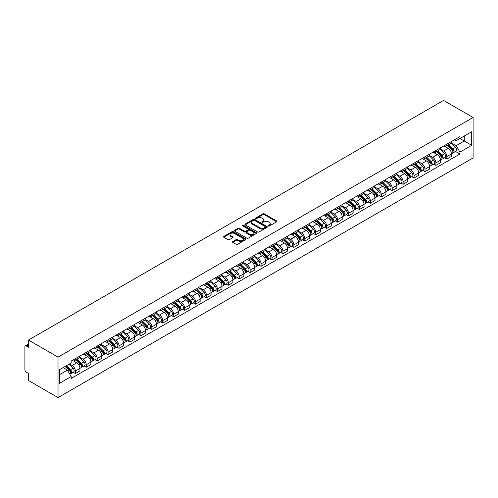 <?xml version="1.0" encoding="UTF-8"?>
<svg xmlns="http://www.w3.org/2000/svg" width="498" height="498" viewBox="0 0 498 498"><rect width="100%" height="100%" fill="white"/><g stroke="black" fill="none" stroke-linecap="round" stroke-linejoin="round"><path stroke-width="0.75" d="M268.385 226.005A0.679 0.392 0 0 0 269.35 226.005L276.651 221.784A0.971 0.56 0 0 0 276.938 221.386A0.971 0.56 0 0 0 276.651 220.994L264.276 213.847A0.971 0.56 0 0 0 262.9 213.847L255.599 218.062A0.679 0.392 0 0 0 256.563 218.622L257.51 218.074A3.113 1.799 0 0 1 261.904 218.074L262.938 218.666A3.113 1.799 0 0 1 263.847 219.942A3.113 1.799 0 0 1 262.938 221.212L261.992 221.753A0.679 0.392 0 0 0 262.956 222.313L263.903 221.766A3.113 1.799 0 0 1 268.298 221.766L269.331 222.357A3.113 1.799 0 0 1 270.246 223.633A3.113 1.799 0 0 1 269.331 224.903L268.385 225.445A0.679 0.392 0 0 0 268.385 226.005L268.385 225.445M232.722 241.549A0.971 0.56 0 0 0 232.435 241.947A0.971 0.56 0 0 0 232.722 242.345L236.195 244.35A0.971 0.56 0 0 0 237.571 244.35L245.682 239.669A0.971 0.56 0 0 0 245.968 239.27A0.971 0.56 0 0 0 245.682 238.872L233.307 231.726A0.971 0.56 0 0 0 231.931 231.726L223.82 236.413A0.971 0.56 0 0 0 223.534 236.811A0.971 0.56 0 0 0 223.82 237.204L228.009 239.625A0.971 0.56 0 0 0 229.385 239.625L232.859 237.621A0.971 0.56 0 0 0 233.145 237.222A0.971 0.56 0 0 0 232.859 236.83L230.779 235.629A2.602 1.5 0 0 1 230.02 234.564A2.602 1.5 0 0 1 231.626 233.176A2.602 1.5 0 0 1 234.458 233.506L242.607 238.206A2.602 1.5 0 0 1 243.366 239.27A2.602 1.5 0 0 1 241.76 240.659A2.602 1.5 0 0 1 238.928 240.329L237.571 239.544A0.971 0.56 0 0 0 236.195 239.544L232.722 241.549L232.722 242.345L236.195 240.353L236.195 239.544M58.029 357.134L28.473 340.066L443.544 100.428L473.1 117.491L58.029 357.134L58.029 397.572L473.1 157.934L473.1 117.491M257.578 232.006A0.971 0.56 0 0 0 258.948 232.006L267.065 227.325A0.971 0.56 0 0 0 267.345 226.926A0.971 0.56 0 0 0 267.065 226.528L254.69 219.381A0.971 0.56 0 0 0 253.314 219.381L245.203 224.069A0.971 0.56 0 0 0 244.916 224.461A0.971 0.56 0 0 0 245.203 224.859L257.578 232.006M243.099 226.148A0.679 0.392 0 0 1 243.79 226.248L243.79 225.438L256.37 232.703A0.971 0.56 0 0 1 256.657 233.095A0.971 0.56 0 0 1 256.37 233.494L248.259 238.175A0.971 0.56 0 0 1 246.884 238.175L234.508 231.035L234.508 230.238A0.971 0.56 0 0 0 234.222 230.636A0.971 0.56 0 0 0 234.508 231.035M234.508 230.238L237.982 228.233A0.971 0.56 0 0 1 239.357 228.233L244.375 231.134A0.971 0.56 0 0 0 245.751 231.134L248.054 229.802A0.971 0.56 0 0 0 248.34 229.404A0.971 0.56 0 0 0 248.054 229.012L242.831 225.992A0.679 0.392 0 0 1 243.79 225.438M28.473 340.066L28.473 347.224L26.301 345.973A1.98 1.145 -120 0 0 25.311 345.873A1.98 1.145 -120 0 0 24.9 346.782L24.9 369.672A1.98 1.145 -120 0 0 26.301 372.093L28.473 373.351L28.473 380.509L58.029 397.572M446.837 144.183A4.557 2.633 60 0 1 445.891 146.231L450.516 143.561A4.557 2.633 -120 0 0 451.456 141.513M440.276 149.089L443.612 151.019A4.557 2.633 60 0 1 446.837 156.596L451.456 153.932A4.557 2.633 -120 0 0 448.237 148.348L444.926 146.437M451.456 153.932L451.456 156.397L446.837 159.067L444.621 157.785M445.891 146.231A4.557 2.633 60 0 1 443.65 146.026M446.837 156.596L446.837 159.067M435.906 150.489A4.557 2.633 60 0 1 434.966 152.537L439.585 149.867A4.557 2.633 -120 0 0 440.531 147.825M433.69 164.091L435.906 165.373L440.531 162.703L440.531 160.238A4.557 2.633 -120 0 0 437.306 154.66L434.001 152.749M434.966 152.537A4.557 2.633 60 0 1 432.718 152.332M429.344 155.401L432.687 157.324A4.557 2.633 60 0 1 435.906 162.908L435.906 165.373M424.981 156.802A4.557 2.633 60 0 1 424.035 158.843L428.66 156.179A4.557 2.633 -120 0 0 429.606 154.131M422.765 170.403L424.981 171.679L429.606 169.015L429.606 166.544A4.557 2.633 -120 0 0 426.381 160.966L423.076 159.055M424.035 158.843A4.557 2.633 60 0 1 421.794 158.638M418.42 161.707L421.756 163.637A4.557 2.633 60 0 1 424.981 169.214L424.981 171.679M414.056 163.107A4.557 2.633 60 0 1 413.11 165.155L417.735 162.485A4.557 2.633 -120 0 0 418.675 160.437M411.84 176.709L414.056 177.991L418.675 175.321L418.675 172.856A4.557 2.633 -120 0 0 415.457 167.272L412.145 165.361M413.11 165.155A4.557 2.633 60 0 1 410.869 164.95M407.495 168.013L410.831 169.943A4.557 2.633 60 0 1 414.056 175.526L414.056 177.991M403.125 169.42A4.557 2.633 60 0 1 402.185 171.461L406.81 168.791A4.557 2.633 -120 0 0 407.75 166.749M400.909 183.021L403.125 184.297L407.75 181.627L407.75 179.162A4.557 2.633 -120 0 0 404.532 173.584L401.22 171.673M402.185 171.461A4.557 2.633 60 0 1 399.944 171.256M396.57 174.325L399.906 176.248A4.557 2.633 60 0 1 403.125 181.832L403.125 184.297M392.2 175.726A4.557 2.633 60 0 1 391.26 177.774L395.879 175.103A4.557 2.633 -120 0 0 396.825 173.055M389.984 189.327L392.2 190.609L396.825 187.939L396.825 185.474A4.557 2.633 -120 0 0 393.601 179.89L390.295 177.979M391.26 177.774A4.557 2.633 60 0 1 389.013 177.568M385.639 180.631L388.982 182.561A4.557 2.633 60 0 1 392.2 188.138L392.2 190.609M381.275 182.031A4.557 2.633 60 0 1 380.329 184.079L384.954 181.409A4.557 2.633 -120 0 0 385.9 179.367M379.059 195.633L381.275 196.915L385.9 194.245L385.9 191.78A4.557 2.633 -120 0 0 382.676 186.196L379.364 184.291M380.329 184.079A4.557 2.633 60 0 1 378.088 183.874M374.714 186.943L378.05 188.867A4.557 2.633 60 0 1 381.275 194.45L381.275 196.915M370.35 188.344A4.557 2.633 60 0 1 369.404 190.385L374.029 187.721A4.557 2.633 -120 0 0 374.969 185.673M368.134 201.945L370.35 203.221L374.969 200.557L374.969 198.086A4.557 2.633 -120 0 0 371.751 192.508L368.439 190.597M369.404 190.385A4.557 2.633 60 0 1 367.163 190.18M363.789 193.249L367.126 195.179A4.557 2.633 60 0 1 370.35 200.756L370.35 203.221M359.419 194.65A4.557 2.633 60 0 1 358.479 196.698L363.098 194.027A4.557 2.633 -120 0 0 364.044 191.979M357.203 208.251L359.419 209.534L364.044 206.863L364.044 204.398A4.557 2.633 -120 0 0 360.82 198.814L357.514 196.903M358.479 196.698A4.557 2.633 60 0 1 356.232 196.492M352.858 199.555L356.201 201.485A4.557 2.633 60 0 1 359.419 207.068L359.419 209.534M348.494 200.962A4.557 2.633 60 0 1 347.554 203.003L352.173 200.333A4.557 2.633 -120 0 0 353.119 198.291M346.278 214.563L348.494 215.839L353.119 213.169L353.119 210.704A4.557 2.633 -120 0 0 349.895 205.126L346.589 203.215M347.554 203.003A4.557 2.633 60 0 1 345.307 202.798M341.933 205.867L345.276 207.791A4.557 2.633 60 0 1 348.494 213.374L348.494 215.839M337.569 207.268A4.557 2.633 60 0 1 336.623 209.316L341.248 206.645A4.557 2.633 -120 0 0 342.188 204.597M335.353 220.869L337.569 222.152L342.188 219.481L342.188 217.016A4.557 2.633 -120 0 0 338.97 211.432L335.658 209.521M336.623 209.316A4.557 2.633 60 0 1 334.382 209.11M331.008 212.173L334.345 214.103A4.557 2.633 60 0 1 337.569 219.68L337.569 222.152M326.644 213.574A4.557 2.633 60 0 1 325.698 215.622L330.323 212.951A4.557 2.633 -120 0 0 331.263 210.909M324.428 227.175L326.644 228.458L331.263 225.787L331.263 223.322A4.557 2.633 -120 0 0 328.045 217.738L324.733 215.833M325.698 215.622A4.557 2.633 60 0 1 323.457 215.416M320.083 218.485L323.42 220.409A4.557 2.633 60 0 1 326.644 225.992L326.644 228.458M315.713 219.886A4.557 2.633 60 0 1 314.773 221.927L319.392 219.263A4.557 2.633 -120 0 0 320.339 217.215M313.497 233.487L315.713 234.763L320.339 232.099L320.339 229.628A4.557 2.633 -120 0 0 317.114 224.05L313.808 222.139M314.773 221.927A4.557 2.633 60 0 1 312.526 221.722M309.152 224.791L312.495 226.721A4.557 2.633 60 0 1 315.713 232.298L315.713 234.763M304.788 226.192A4.557 2.633 60 0 1 303.842 228.24L308.467 225.569A4.557 2.633 -120 0 0 309.414 223.521M302.572 239.793L304.788 241.076L309.414 238.405L309.414 235.94A4.557 2.633 -120 0 0 306.189 230.356L302.884 228.445M303.842 228.24A4.557 2.633 60 0 1 301.601 228.034M298.227 231.097L301.564 233.027A4.557 2.633 60 0 1 304.788 238.61L304.788 241.076M293.864 232.504A4.557 2.633 60 0 1 292.917 234.546L297.543 231.875A4.557 2.633 -120 0 0 298.483 229.833M291.647 246.105L293.864 247.382L298.483 244.711L298.483 242.246A4.557 2.633 -120 0 0 295.264 236.668L291.953 234.757M292.917 234.546A4.557 2.633 60 0 1 290.676 234.34M287.302 237.409L290.639 239.333A4.557 2.633 60 0 1 293.864 244.916L293.864 247.382M282.932 238.81A4.557 2.633 60 0 1 281.993 240.858L286.611 238.187A4.557 2.633 -120 0 0 287.558 236.139M280.716 252.411L282.932 253.694L287.558 251.023L287.558 248.558A4.557 2.633 -120 0 0 284.339 242.974L281.028 241.063M281.993 240.858A4.557 2.633 60 0 1 279.752 240.652M276.378 243.715L279.714 245.645A4.557 2.633 60 0 1 282.932 251.222L282.932 253.694M272.008 245.116A4.557 2.633 60 0 1 271.068 247.164L275.687 244.493A4.557 2.633 -120 0 0 276.633 242.451M269.791 258.717L272.008 260L276.633 257.329L276.633 254.864A4.557 2.633 -120 0 0 273.408 249.28L270.103 247.375M271.068 247.164A4.557 2.633 60 0 1 268.82 246.958M265.446 250.027L268.789 251.951A4.557 2.633 60 0 1 272.008 257.534L272.008 260M261.083 251.428A4.557 2.633 60 0 1 260.137 253.47L264.762 250.805A4.557 2.633 -120 0 0 265.708 248.757M258.867 265.029L261.083 266.306L265.708 263.641L265.708 261.17A4.557 2.633 -120 0 0 262.483 255.592L259.172 253.681M260.137 253.47A4.557 2.633 60 0 1 257.896 253.264M254.522 256.333L257.858 258.263A4.557 2.633 60 0 1 261.083 263.84L261.083 266.306M250.158 257.734A4.557 2.633 60 0 1 249.212 259.782L253.837 257.111A4.557 2.633 -120 0 0 254.777 255.063M247.942 271.335L250.158 272.618L254.777 269.947L254.777 267.482A4.557 2.633 -120 0 0 251.558 261.898L248.247 259.987M249.212 259.782A4.557 2.633 60 0 1 246.971 259.576M243.597 262.639L246.933 264.569A4.557 2.633 60 0 1 250.158 270.146L250.158 272.618M239.227 264.046A4.557 2.633 60 0 1 238.287 266.088L242.906 263.417A4.557 2.633 -120 0 0 243.852 261.375M237.011 277.647L239.227 278.924L243.852 276.253L243.852 273.788A4.557 2.633 -120 0 0 240.627 268.21L237.322 266.299M238.287 266.088A4.557 2.633 60 0 1 236.04 265.882M232.666 268.951L236.008 270.875A4.557 2.633 60 0 1 239.227 276.458L239.227 278.924M228.302 270.352A4.557 2.633 60 0 1 227.362 272.4L231.981 269.729A4.557 2.633 -120 0 0 232.927 267.681M226.086 283.953L228.302 285.236L232.927 282.565L232.927 280.1A4.557 2.633 -120 0 0 229.703 274.516L226.397 272.605M227.362 272.4A4.557 2.633 60 0 1 225.115 272.194M221.741 275.257L225.084 277.187A4.557 2.633 60 0 1 228.302 282.764L228.302 285.236M217.377 276.658A4.557 2.633 60 0 1 216.431 278.706L221.056 276.035A4.557 2.633 -120 0 0 221.996 273.993M215.161 290.259L217.377 291.542L221.996 288.871L221.996 286.406A4.557 2.633 -120 0 0 218.778 280.822L215.466 278.917M216.431 278.706A4.557 2.633 60 0 1 214.19 278.5M210.816 281.569L214.152 283.493A4.557 2.633 60 0 1 217.377 289.077L217.377 291.542M206.452 282.97A4.557 2.633 60 0 1 205.506 285.012L210.131 282.347A4.557 2.633 -120 0 0 211.071 280.299M204.23 296.571L206.452 297.848L211.071 295.183L211.071 292.712A4.557 2.633 -120 0 0 207.853 287.134L204.541 285.223M205.506 285.012A4.557 2.633 60 0 1 203.265 284.806M199.891 287.875L203.228 289.805A4.557 2.633 60 0 1 206.452 295.382L206.452 297.848M195.521 289.276A4.557 2.633 60 0 1 194.581 291.324L199.2 288.653A4.557 2.633 -120 0 0 200.146 286.605M193.305 302.877L195.521 304.16L200.146 301.489L200.146 299.024A4.557 2.633 -120 0 0 196.922 293.44L193.616 291.529M194.581 291.324A4.557 2.633 60 0 1 192.334 291.118M188.96 294.181L192.303 296.111A4.557 2.633 60 0 1 195.521 301.688L195.521 304.16M184.596 295.588A4.557 2.633 60 0 1 183.65 297.63L188.275 294.959A4.557 2.633 -120 0 0 189.221 292.917M182.38 309.19L184.596 310.466L189.221 307.795L189.221 305.33A4.557 2.633 -120 0 0 185.997 299.752L182.691 297.841M183.65 297.63A4.557 2.633 60 0 1 181.409 297.424M178.035 300.493L181.372 302.417A4.557 2.633 60 0 1 184.596 308.001L184.596 310.466M173.671 301.894A4.557 2.633 60 0 1 172.725 303.942L177.35 301.271A4.557 2.633 -120 0 0 178.29 299.223M171.455 315.495L173.671 316.778L178.29 314.107L178.29 311.642A4.557 2.633 -120 0 0 175.072 306.058L171.76 304.147M172.725 303.942A4.557 2.633 60 0 1 170.484 303.73M167.11 306.799L170.447 308.729A4.557 2.633 60 0 1 173.671 314.306L173.671 316.778M162.74 308.2A4.557 2.633 60 0 1 161.8 310.248L166.419 307.577A4.557 2.633 -120 0 0 167.365 305.535M160.524 321.801L162.74 323.084L167.365 320.413L167.365 317.948A4.557 2.633 -120 0 0 164.141 312.364L160.835 310.459M161.8 310.248A4.557 2.633 60 0 1 159.559 310.042M156.185 313.111L159.522 315.035A4.557 2.633 60 0 1 162.74 320.619L162.74 323.084M151.815 314.512A4.557 2.633 60 0 1 150.875 316.554L155.494 313.889A4.557 2.633 -120 0 0 156.44 311.841M149.599 328.114L151.815 329.39L156.44 326.725L156.44 324.254A4.557 2.633 -120 0 0 153.216 318.676L149.91 316.765M150.875 316.554A4.557 2.633 60 0 1 148.628 316.348M145.254 319.417L148.597 321.347A4.557 2.633 60 0 1 151.815 326.925L151.815 329.39M140.89 320.818A4.557 2.633 60 0 1 139.944 322.866L144.569 320.195A4.557 2.633 -120 0 0 145.509 318.147M138.674 334.419L140.89 335.702L145.516 333.031L145.516 330.566A4.557 2.633 -120 0 0 142.291 324.982L138.979 323.071M139.944 322.866A4.557 2.633 60 0 1 137.703 322.66M134.329 325.723L137.666 327.653A4.557 2.633 60 0 1 140.89 333.23L140.89 335.702M129.966 327.13A4.557 2.633 60 0 1 129.019 329.172L133.645 326.501A4.557 2.633 -120 0 0 134.584 324.459M127.749 340.732L129.966 342.008L134.584 339.337L134.584 336.872A4.557 2.633 -120 0 0 131.366 331.295L128.054 329.383M129.019 329.172A4.557 2.633 60 0 1 126.778 328.966M123.404 332.035L126.741 333.959A4.557 2.633 60 0 1 129.966 339.543L129.966 342.008M119.034 333.436A4.557 2.633 60 0 1 118.094 335.484L122.713 332.813A4.557 2.633 -120 0 0 123.66 330.765M116.818 347.038L119.034 348.32L123.66 345.649L123.66 343.184A4.557 2.633 -120 0 0 120.435 337.6L117.13 335.689M118.094 335.484A4.557 2.633 60 0 1 115.847 335.272M112.473 338.341L115.816 340.271A4.557 2.633 60 0 1 119.034 345.849L119.034 348.32M108.11 339.742A4.557 2.633 60 0 1 107.163 341.79L111.789 339.119A4.557 2.633 -120 0 0 112.735 337.078M105.893 353.343L108.11 354.626L112.735 351.955L112.735 349.49A4.557 2.633 -120 0 0 109.51 343.906L106.205 342.002M107.163 341.79A4.557 2.633 60 0 1 104.922 341.584M101.548 344.653L104.891 346.577A4.557 2.633 60 0 1 108.11 352.161L108.11 354.626M97.185 346.054A4.557 2.633 60 0 1 96.239 348.096L100.864 345.431A4.557 2.633 -120 0 0 101.804 343.383M94.969 359.656L97.185 360.932L101.804 358.267L101.804 355.796A4.557 2.633 -120 0 0 98.585 350.219L95.274 348.307M96.239 348.096A4.557 2.633 60 0 1 93.998 347.89M90.624 350.959L93.96 352.889A4.557 2.633 60 0 1 97.185 358.467L97.185 360.932M86.26 352.36A4.557 2.633 60 0 1 85.314 354.408L89.939 351.737A4.557 2.633 -120 0 0 90.879 349.689M84.038 365.962L86.26 367.244L90.879 364.573L90.879 362.108A4.557 2.633 -120 0 0 87.66 356.524L84.349 354.613M85.314 354.408A4.557 2.633 60 0 1 83.073 354.203M79.699 357.265L83.035 359.195A4.557 2.633 60 0 1 86.26 364.773L86.26 367.244M75.329 358.672A4.557 2.633 60 0 1 74.389 360.714L79.008 358.043A4.557 2.633 -120 0 0 79.954 356.002M73.113 372.274L75.329 373.55L79.954 370.879L79.954 368.414A4.557 2.633 -120 0 0 76.729 362.837L73.424 360.925M74.389 360.714A4.557 2.633 60 0 1 72.142 360.508M69.446 363.97L72.11 365.501A4.557 2.633 60 0 1 75.329 371.085L75.329 373.55M454.574 139.714L456.218 140.666L471.699 131.727L464.273 136.016L464.273 141.027L456.218 145.677L451.2 142.783M59.43 374.764L67.485 370.114L71.195 376.544L59.43 383.336L59.43 369.746L71.195 362.955L71.195 361.056L459.934 136.62L459.934 138.525L471.699 145.316L459.934 152.108L456.218 145.677M471.699 131.727L471.699 145.316M71.195 376.544L71.195 378.443L459.934 154.013L459.934 152.108M67.485 370.114L63.14 367.605M455.546 151.479L459.934 154.013M268.659 226.098L269.331 225.712A3.113 1.799 0 0 0 270.246 224.436L270.246 223.633M263.847 219.942L263.847 220.745A3.113 1.799 0 0 1 262.938 222.021L262.265 222.407M276.651 220.994L276.651 221.784L264.276 214.657A0.971 0.56 0 0 0 262.9 214.657L255.872 218.715M267.065 226.528L267.065 227.325L254.69 220.191A0.971 0.56 0 0 0 253.314 220.191L245.215 224.866M265.347 227.2A0.679 0.392 0 0 0 265.347 226.646L254.484 220.377A0.679 0.392 0 0 0 253.519 220.377L252.523 220.95A3.113 1.799 0 0 0 251.608 222.22A3.113 1.799 0 0 0 252.523 223.49L259.95 227.779A3.113 1.799 0 0 0 264.345 227.779L265.347 227.2L265.347 228.009A0.679 0.392 0 0 0 265.546 227.735L265.546 226.926M251.608 222.22L251.608 223.029A3.113 1.799 0 0 0 252.523 224.299L252.523 223.49M265.347 228.009L264.345 228.588A3.113 1.799 0 0 1 259.95 228.588L252.523 224.299M234.521 231.041L237.982 229.043L237.982 228.233M248.34 229.404L248.34 230.213A0.971 0.56 0 0 1 248.054 230.611L245.751 231.944A0.971 0.56 0 0 1 244.375 231.944L239.357 229.043A0.971 0.56 0 0 0 237.982 229.043M243.79 226.248L256.358 233.5M249.585 234.141A2.602 1.5 0 0 0 252.418 234.465A2.602 1.5 0 0 0 254.024 233.076A2.602 1.5 0 0 0 253.264 232.018L250.388 230.356A0.971 0.56 0 0 0 249.019 230.356L246.715 231.688A0.971 0.56 0 0 0 246.429 232.087A0.971 0.56 0 0 0 246.715 232.479L249.585 234.141L249.585 234.95A2.602 1.5 0 0 0 252.418 235.274A2.602 1.5 0 0 0 254.024 233.886L254.024 233.076M246.429 232.087L246.429 232.896A0.971 0.56 0 0 0 246.715 233.288L246.715 232.479M249.585 234.95L246.715 233.288M243.366 239.27L243.366 240.08A2.602 1.5 0 0 1 241.76 241.468A2.602 1.5 0 0 1 238.928 241.138L237.571 240.353A0.971 0.56 0 0 0 236.195 240.353M230.02 234.564L230.02 235.373A2.602 1.5 0 0 0 230.779 236.438L230.779 235.629M232.846 237.627L230.779 236.438M245.682 238.872L245.682 239.669L233.307 232.535A0.971 0.56 0 0 0 231.931 232.535L223.832 237.21L223.82 236.413M447.422 145.348L451.73 149.593A2.478 1.432 60 0 1 452.377 153.303L451.456 153.838M448.281 146.194L450.105 147.246M447.901 145.067L452.614 149.717A1.189 0.685 60 0 1 452.925 151.504A1.189 0.685 60 0 1 452.819 151.541M448.611 144.657L452.919 148.902A2.478 1.432 60 0 1 453.572 152.618A2.478 1.432 60 0 1 452.825 152.693M451.02 143.088L455.44 147.445A2.478 1.432 60 0 1 456.093 151.162L453.572 152.618M436.497 151.653L440.798 155.899A2.478 1.432 60 0 1 441.452 159.615L440.531 160.144M437.356 152.5L439.18 153.552M436.97 151.38L441.689 156.03A1.189 0.685 60 0 1 442 157.81A1.189 0.685 60 0 1 441.894 157.854M437.686 150.962L441.994 155.214A2.478 1.432 60 0 1 442.641 158.924A2.478 1.432 60 0 1 441.894 159.005M440.095 149.4L444.515 153.758A2.478 1.432 60 0 1 445.168 157.468L442.641 158.924M425.572 157.959L429.874 162.205A2.478 1.432 60 0 1 430.527 165.921L429.606 166.457M426.425 158.806L428.255 159.864M426.045 157.685L430.758 162.336A1.189 0.685 60 0 1 431.075 164.116A1.189 0.685 60 0 1 430.963 164.159M426.761 157.275L431.063 161.52A2.478 1.432 60 0 1 431.716 165.23A2.478 1.432 60 0 1 430.969 165.311M429.17 155.706L433.584 160.063A2.478 1.432 60 0 1 434.237 163.78L431.716 165.23M414.641 164.272L418.949 168.517A2.478 1.432 60 0 1 419.602 172.227L418.675 172.762M415.5 165.118L417.324 166.17M415.12 163.991L419.833 168.641A1.189 0.685 60 0 1 420.15 170.428A1.189 0.685 60 0 1 420.038 170.472M415.836 163.581L420.138 167.826A2.478 1.432 60 0 1 420.791 171.542A2.478 1.432 60 0 1 420.044 171.623M418.239 162.018L422.659 166.376A2.478 1.432 60 0 1 423.312 170.086L420.791 171.542M403.716 170.577L408.018 174.823A2.478 1.432 60 0 1 408.671 178.539L407.75 179.068M404.575 171.424L406.399 172.476M404.195 170.304L408.908 174.954A1.189 0.685 60 0 1 409.219 176.734A1.189 0.685 60 0 1 409.113 176.778M404.905 169.893L409.213 174.138A2.478 1.432 60 0 1 409.866 177.848A2.478 1.432 60 0 1 409.119 177.929M407.314 168.324L411.734 172.681A2.478 1.432 60 0 1 412.388 176.392L409.866 177.848M392.791 176.883L397.093 181.135A2.478 1.432 60 0 1 397.746 184.845L396.825 185.381M393.65 177.736L395.474 178.788M393.264 176.609L397.983 181.26A1.189 0.685 60 0 1 398.294 183.046A1.189 0.685 60 0 1 398.188 183.083M393.98 176.199L398.282 180.444A2.478 1.432 60 0 1 398.935 184.16A2.478 1.432 60 0 1 398.188 184.235M396.389 174.63L400.809 178.987A2.478 1.432 60 0 1 401.456 182.704L398.935 184.16M381.86 183.196L386.168 187.441A2.478 1.432 60 0 1 386.822 191.157L385.894 191.686M382.719 184.042L384.543 185.094M382.34 182.922L387.052 187.572A1.189 0.685 60 0 1 387.369 189.352A1.189 0.685 60 0 1 387.257 189.396M383.055 182.505L387.357 186.756A2.478 1.432 60 0 1 388.01 190.466A2.478 1.432 60 0 1 387.263 190.547M385.464 180.942L389.878 185.3A2.478 1.432 60 0 1 390.532 189.01L388.01 190.466M370.935 189.501L375.243 193.747A2.478 1.432 60 0 1 375.897 197.463L374.969 197.999M371.794 190.348L373.618 191.406M371.415 189.228L376.127 193.878A1.189 0.685 60 0 1 376.438 195.658A1.189 0.685 60 0 1 376.332 195.702M372.124 188.817L376.432 193.062A2.478 1.432 60 0 1 377.086 196.772A2.478 1.432 60 0 1 376.339 196.853M374.533 187.248L378.953 191.606A2.478 1.432 60 0 1 379.607 195.322L377.086 196.772M360.01 195.814L364.312 200.059A2.478 1.432 60 0 1 364.966 203.769L364.044 204.305M360.869 196.66L362.693 197.712M360.49 195.533L365.202 200.184A1.189 0.685 60 0 1 365.513 201.97A1.189 0.685 60 0 1 365.408 202.014M361.199 195.123L365.507 199.368A2.478 1.432 60 0 1 366.161 203.084A2.478 1.432 60 0 1 365.408 203.165M363.608 193.56L368.028 197.918A2.478 1.432 60 0 1 368.682 201.628L366.161 203.084M349.086 202.12L353.387 206.365A2.478 1.432 60 0 1 354.041 210.081L353.119 210.61M349.938 202.966L351.769 204.018M349.559 201.846L354.271 206.496A1.189 0.685 60 0 1 354.588 208.276A1.189 0.685 60 0 1 354.476 208.32M350.275 201.435L354.576 205.68A2.478 1.432 60 0 1 355.23 209.39A2.478 1.432 60 0 1 354.483 209.471M352.684 199.866L357.097 204.224A2.478 1.432 60 0 1 357.751 207.934L355.23 209.39M338.154 208.425L342.462 212.677A2.478 1.432 60 0 1 343.116 216.387L342.188 216.923M339.014 209.278L340.837 210.33M338.634 208.152L343.346 212.802A1.189 0.685 60 0 1 343.664 214.588A1.189 0.685 60 0 1 343.552 214.626M339.35 207.741L343.651 211.986A2.478 1.432 60 0 1 344.305 215.702A2.478 1.432 60 0 1 343.558 215.777M341.759 206.172L346.172 210.53A2.478 1.432 60 0 1 346.826 214.246L344.305 215.702M327.23 214.738L331.537 218.983A2.478 1.432 60 0 1 332.185 222.693L331.263 223.229M328.089 215.584L329.913 216.636M327.709 214.464L332.421 219.114A1.189 0.685 60 0 1 332.732 220.894A1.189 0.685 60 0 1 332.627 220.938M328.419 214.047L332.726 218.298A2.478 1.432 60 0 1 333.38 222.008A2.478 1.432 60 0 1 332.633 222.089M330.828 212.484L335.247 216.842A2.478 1.432 60 0 1 335.901 220.552L333.38 222.008M316.305 221.044L320.606 225.289A2.478 1.432 60 0 1 321.26 229.005L320.339 229.541M317.164 221.89L318.988 222.948M316.778 220.77L321.496 225.42A1.189 0.685 60 0 1 321.808 227.2A1.189 0.685 60 0 1 321.702 227.244M317.494 220.359L321.801 224.604A2.478 1.432 60 0 1 322.449 228.314A2.478 1.432 60 0 1 321.702 228.395M319.903 218.79L324.323 223.148A2.478 1.432 60 0 1 324.976 226.864L322.449 228.314M305.374 227.356L309.681 231.601A2.478 1.432 60 0 1 310.335 235.311L309.407 235.847M306.233 228.202L308.063 229.254M305.853 227.076L310.565 231.726A1.189 0.685 60 0 1 310.883 233.512A1.189 0.685 60 0 1 310.771 233.556M306.569 226.665L310.87 230.91A2.478 1.432 60 0 1 311.524 234.626A2.478 1.432 60 0 1 310.777 234.707M308.978 225.102L313.391 229.46A2.478 1.432 60 0 1 314.045 233.17L311.524 234.626M294.449 233.662L298.756 237.907A2.478 1.432 60 0 1 299.41 241.623L298.483 242.153M295.308 234.508L297.132 235.56M294.928 233.388L299.64 238.038A1.189 0.685 60 0 1 299.952 239.818A1.189 0.685 60 0 1 299.846 239.862M295.638 232.977L299.945 237.222A2.478 1.432 60 0 1 300.599 240.932A2.478 1.432 60 0 1 299.852 241.013M298.047 231.408L302.467 235.766A2.478 1.432 60 0 1 303.12 239.476L300.599 240.932M283.524 239.968L287.825 244.219A2.478 1.432 60 0 1 288.479 247.929L287.558 248.465M284.383 240.82L286.207 241.872M284.003 239.694L288.716 244.344A1.189 0.685 60 0 1 289.027 246.13A1.189 0.685 60 0 1 288.921 246.168M284.713 239.283L289.021 243.528A2.478 1.432 60 0 1 289.674 247.245A2.478 1.432 60 0 1 288.927 247.319M287.122 237.714L291.542 242.072A2.478 1.432 60 0 1 292.195 245.788L289.674 247.245M272.599 246.28L276.9 250.525A2.478 1.432 60 0 1 277.554 254.235L276.633 254.771M273.458 247.126L275.282 248.178M273.072 246.006L277.791 250.656A1.189 0.685 60 0 1 278.102 252.436A1.189 0.685 60 0 1 277.996 252.48M273.788 245.589L278.089 249.84A2.478 1.432 60 0 1 278.743 253.55A2.478 1.432 60 0 1 277.996 253.631M276.197 244.026L280.611 248.384A2.478 1.432 60 0 1 281.264 252.094L278.743 253.55M261.668 252.586L265.976 256.831A2.478 1.432 60 0 1 266.629 260.547L265.702 261.083M262.527 253.432L264.351 254.49M262.147 252.312L266.86 256.962A1.189 0.685 60 0 1 267.177 258.742A1.189 0.685 60 0 1 267.065 258.786M262.863 251.901L267.165 256.146A2.478 1.432 60 0 1 267.818 259.856A2.478 1.432 60 0 1 267.071 259.937M265.272 250.332L269.686 254.69A2.478 1.432 60 0 1 270.339 258.406L267.818 259.856M250.743 258.898L255.051 263.143A2.478 1.432 60 0 1 255.704 266.853L254.777 267.389M251.602 259.744L253.426 260.796M251.222 258.618L255.935 263.268A1.189 0.685 60 0 1 256.246 265.054A1.189 0.685 60 0 1 256.14 265.098M251.932 258.207L256.24 262.452A2.478 1.432 60 0 1 256.893 266.169A2.478 1.432 60 0 1 256.146 266.249M254.341 256.644L258.761 261.002A2.478 1.432 60 0 1 259.414 264.712L256.893 266.169M239.818 265.204L244.12 269.449A2.478 1.432 60 0 1 244.773 273.165L243.852 273.695M240.677 266.05L242.501 267.102M240.297 264.93L245.01 269.58A1.189 0.685 60 0 1 245.321 271.36A1.189 0.685 60 0 1 245.215 271.404M241.007 264.519L245.315 268.764A2.478 1.432 60 0 1 245.968 272.474A2.478 1.432 60 0 1 245.215 272.555M243.416 262.95L247.836 267.308A2.478 1.432 60 0 1 248.49 271.018L245.968 272.474M228.893 271.51L233.195 275.761A2.478 1.432 60 0 1 233.848 279.471L232.927 280.007M229.746 272.362L231.576 273.414M229.366 271.236L234.079 275.886A1.189 0.685 60 0 1 234.396 277.666A1.189 0.685 60 0 1 234.284 277.71M230.082 270.825L234.384 275.07A2.478 1.432 60 0 1 235.037 278.787A2.478 1.432 60 0 1 234.29 278.861M232.491 269.256L236.905 273.614A2.478 1.432 60 0 1 237.558 277.33L235.037 278.787M217.962 277.822L222.27 282.067A2.478 1.432 60 0 1 222.923 285.777L221.996 286.313M218.821 278.668L220.645 279.72M218.441 277.548L223.154 282.198A1.189 0.685 60 0 1 223.471 283.978A1.189 0.685 60 0 1 223.359 284.022M219.157 277.131L223.459 281.382A2.478 1.432 60 0 1 224.112 285.093A2.478 1.432 60 0 1 223.365 285.173M221.566 275.568L225.98 279.926A2.478 1.432 60 0 1 226.634 283.636L224.112 285.093M207.037 284.128L211.339 288.373A2.478 1.432 60 0 1 211.992 292.089L211.071 292.625M207.896 284.974L209.72 286.033M207.517 283.854L212.229 288.504A1.189 0.685 60 0 1 212.54 290.284A1.189 0.685 60 0 1 212.434 290.328M208.226 283.443L212.534 287.688A2.478 1.432 60 0 1 213.188 291.398A2.478 1.432 60 0 1 212.441 291.479M210.635 281.874L215.055 286.232A2.478 1.432 60 0 1 215.709 289.948L213.188 291.398M196.112 290.44L200.414 294.685A2.478 1.432 60 0 1 201.068 298.395L200.146 298.931M196.971 291.286L198.795 292.338M196.586 290.16L201.304 294.81A1.189 0.685 60 0 1 201.615 296.596A1.189 0.685 60 0 1 201.509 296.64M197.301 289.749L201.609 293.994A2.478 1.432 60 0 1 202.256 297.711A2.478 1.432 60 0 1 201.509 297.792M199.71 288.186L204.13 292.544A2.478 1.432 60 0 1 204.784 296.254L202.256 297.711M185.181 296.746L189.489 300.991A2.478 1.432 60 0 1 190.143 304.708L189.215 305.237M186.04 297.592L187.871 298.644M185.661 296.472L190.373 301.122A1.189 0.685 60 0 1 190.69 302.902A1.189 0.685 60 0 1 190.578 302.946M186.376 296.061L190.678 300.306A2.478 1.432 60 0 1 191.332 304.017A2.478 1.432 60 0 1 190.585 304.097M188.786 294.492L193.199 298.85A2.478 1.432 60 0 1 193.853 302.56L191.332 304.017M174.256 303.052L178.564 307.303A2.478 1.432 60 0 1 179.218 311.013L178.29 311.549M175.115 303.905L176.939 304.957M174.736 302.778L179.448 307.428A1.189 0.685 60 0 1 179.759 309.208A1.189 0.685 60 0 1 179.654 309.252M175.445 302.367L179.753 306.612A2.478 1.432 60 0 1 180.407 310.329A2.478 1.432 60 0 1 179.66 310.403M177.854 300.798L182.274 305.156A2.478 1.432 60 0 1 182.928 308.872L180.407 310.329M163.332 309.364L167.633 313.609A2.478 1.432 60 0 1 168.287 317.319L167.365 317.855M164.191 310.21L166.015 311.262M163.811 309.09L168.523 313.74A1.189 0.685 60 0 1 168.834 315.52A1.189 0.685 60 0 1 168.729 315.564M164.521 308.673L168.828 312.925A2.478 1.432 60 0 1 169.482 316.635A2.478 1.432 60 0 1 168.729 316.716M166.93 307.11L171.349 311.468A2.478 1.432 60 0 1 172.003 315.178L169.482 316.635M152.407 315.67L156.708 319.915A2.478 1.432 60 0 1 157.362 323.632L156.44 324.167M153.266 316.516L155.09 317.575M152.88 315.396L157.598 320.046A1.189 0.685 60 0 1 157.91 321.826A1.189 0.685 60 0 1 157.804 321.87M153.596 314.985L157.897 319.23A2.478 1.432 60 0 1 158.551 322.941A2.478 1.432 60 0 1 157.804 323.021M156.005 313.416L160.418 317.774A2.478 1.432 60 0 1 161.072 321.49L158.551 322.941M141.476 321.982L145.783 326.227A2.478 1.432 60 0 1 146.437 329.937L145.509 330.473M142.335 322.829L144.159 323.881M141.955 321.702L146.667 326.352A1.189 0.685 60 0 1 146.985 328.138A1.189 0.685 60 0 1 146.873 328.182M142.671 321.291L146.972 325.536A2.478 1.432 60 0 1 147.626 329.253A2.478 1.432 60 0 1 146.879 329.334M145.08 319.728L149.493 324.086A2.478 1.432 60 0 1 150.147 327.796L147.626 329.253M130.551 328.288L134.858 332.533A2.478 1.432 60 0 1 135.512 336.25L134.584 336.779M131.41 329.134L133.234 330.186M131.03 328.014L135.742 332.664A1.189 0.685 60 0 1 136.054 334.444A1.189 0.685 60 0 1 135.948 334.488M131.74 327.603L136.047 331.849A2.478 1.432 60 0 1 136.701 335.559A2.478 1.432 60 0 1 135.954 335.64M134.149 326.034L138.569 330.392A2.478 1.432 60 0 1 139.222 334.102L136.701 335.559M119.626 334.594L123.927 338.845A2.478 1.432 60 0 1 124.581 342.556L123.66 343.091M120.485 335.447L122.309 336.499M120.105 334.32L124.817 338.97A1.189 0.685 60 0 1 125.129 340.75A1.189 0.685 60 0 1 125.023 340.794M120.815 333.909L125.123 338.154A2.478 1.432 60 0 1 125.776 341.871A2.478 1.432 60 0 1 125.023 341.945M123.224 332.34L127.644 336.698A2.478 1.432 60 0 1 128.297 340.414L125.776 341.871M108.701 340.906L113.002 345.151A2.478 1.432 60 0 1 113.656 348.861L112.735 349.397M109.554 341.753L111.384 342.805M109.174 340.632L113.886 345.282A1.189 0.685 60 0 1 114.204 347.062A1.189 0.685 60 0 1 114.092 347.106M109.89 340.215L114.191 344.467A2.478 1.432 60 0 1 114.845 348.177A2.478 1.432 60 0 1 114.098 348.258M112.299 338.652L116.713 343.01A2.478 1.432 60 0 1 117.366 346.72L114.845 348.177M97.77 347.212L102.078 351.457A2.478 1.432 60 0 1 102.731 355.174L101.804 355.709M98.629 348.058L100.453 349.117M98.249 346.938L102.962 351.588A1.189 0.685 60 0 1 103.279 353.368A1.189 0.685 60 0 1 103.167 353.412M98.965 346.527L103.267 350.773A2.478 1.432 60 0 1 103.92 354.483A2.478 1.432 60 0 1 103.173 354.564M101.374 344.958L105.788 349.316A2.478 1.432 60 0 1 106.441 353.032L103.92 354.483M86.845 353.524L91.146 357.769A2.478 1.432 60 0 1 91.8 361.48L90.879 362.015M87.704 354.371L89.528 355.423M87.324 353.244L92.037 357.894A1.189 0.685 60 0 1 92.348 359.68A1.189 0.685 60 0 1 92.242 359.724M88.034 352.833L92.342 357.078A2.478 1.432 60 0 1 92.995 360.795A2.478 1.432 60 0 1 92.248 360.876M90.443 351.264L94.863 355.628A2.478 1.432 60 0 1 95.516 359.338L92.995 360.795M75.92 359.83L80.222 364.075A2.478 1.432 60 0 1 80.875 367.792L79.954 368.321M76.779 360.677L78.603 361.729M76.393 359.556L81.112 364.206A1.189 0.685 60 0 1 81.423 365.986A1.189 0.685 60 0 1 81.317 366.03M77.109 359.145L81.411 363.391A2.478 1.432 60 0 1 82.064 367.101A2.478 1.432 60 0 1 81.317 367.182M79.518 357.576L83.938 361.934A2.478 1.432 60 0 1 84.585 365.644L82.064 367.101M65.25 366.391L69.297 370.388A2.478 1.432 60 0 1 69.95 374.098L69.826 374.166M65.848 366.989L67.672 368.041M65.724 366.117L70.181 370.512A1.189 0.685 60 0 1 70.498 372.292A1.189 0.685 60 0 1 70.386 372.336M66.439 365.706L70.486 369.697A2.478 1.432 60 0 1 71.139 373.413A2.478 1.432 60 0 1 70.392 373.488M68.961 364.25L73.007 368.24A2.478 1.432 60 0 1 73.66 371.956L71.139 373.413M86.26 364.773L90.879 362.108M97.185 358.467L101.804 355.796M108.11 352.161L112.735 349.49M119.034 345.849L123.66 343.184M129.966 339.543L134.584 336.872M140.89 333.23L145.516 330.566M151.815 326.925L156.44 324.254M162.74 320.619L167.365 317.948M173.671 314.306L178.29 311.642M184.596 308.001L189.221 305.33M195.521 301.688L200.146 299.024M206.452 295.382L211.071 292.712M217.377 289.077L221.996 286.406M228.302 282.764L232.927 280.1M239.227 276.458L243.852 273.788M250.158 270.146L254.777 267.482M261.083 263.84L265.708 261.17M272.008 257.534L276.633 254.864M282.932 251.222L287.558 248.558M293.864 244.916L298.483 242.246M304.788 238.61L309.414 235.94M315.713 232.298L320.339 229.628M326.644 225.992L331.263 223.322M337.569 219.68L342.188 217.016M348.494 213.374L353.119 210.704M359.419 207.068L364.044 204.398M370.35 200.756L374.969 198.086M381.275 194.45L385.9 191.78M392.2 188.138L396.825 185.474M403.125 181.832L407.75 179.162M414.056 175.526L418.675 172.856M424.981 169.214L429.606 166.544M435.906 162.908L440.531 160.238M75.329 371.085L79.954 368.414M72.11 365.501L76.729 362.837M83.035 359.195L87.66 356.524M93.96 352.889L98.585 350.219M104.891 346.577L109.51 343.906M115.816 340.271L120.435 337.6M126.741 333.959L131.366 331.295M137.666 327.653L142.291 324.982M148.597 321.347L153.216 318.676M159.522 315.035L164.141 312.364M170.447 308.729L175.072 306.058M181.372 302.417L185.997 299.752M192.303 296.111L196.922 293.44M203.228 289.805L207.853 287.134M214.152 283.493L218.778 280.822M225.084 277.187L229.703 274.516M236.008 270.875L240.627 268.21M246.933 264.569L251.558 261.898M257.858 258.263L262.483 255.592M268.789 251.951L273.408 249.28M279.714 245.645L284.339 242.974M290.639 239.333L295.264 236.668M301.564 233.027L306.189 230.356M312.495 226.721L317.114 224.05M323.42 220.409L328.045 217.738M334.345 214.103L338.97 211.432M345.276 207.791L349.895 205.126M356.201 201.485L360.82 198.814M367.126 195.179L371.751 192.508M378.05 188.867L382.676 186.196M388.982 182.561L393.601 179.89M399.906 176.248L404.532 173.584M410.831 169.943L415.457 167.272M421.756 163.637L426.381 160.966M432.687 157.324L437.306 154.66M443.612 151.019L448.237 148.348M28.473 344.716L26.301 345.973M269.331 225.712L269.331 224.903M261.992 222.313L261.992 221.753M262.938 222.021L262.938 221.212M255.599 218.622L255.599 218.062M262.9 214.657L262.9 213.847M264.276 214.657L264.276 213.847M245.203 224.859L245.203 224.069M253.314 220.191L253.314 219.381M254.69 220.191L254.69 219.381M259.95 228.588L259.95 227.779M264.345 228.588L264.345 227.779M239.357 229.043L239.357 228.233M244.375 231.944L244.375 231.134M245.751 231.944L245.751 231.134M248.054 230.611L248.054 229.802M256.37 233.494L256.37 232.703M237.571 240.353L237.571 239.544M238.928 241.138L238.928 240.329M232.859 237.621L232.859 236.83M231.931 232.535L231.931 231.726M233.307 232.535L233.307 231.726M451.73 149.593L450.304 150.415M453.174 150.956L452.726 151.218M455.44 147.445L452.919 148.902M440.798 155.899L439.379 156.721M442.249 157.268L441.801 157.524M444.515 153.758L441.994 155.214M429.874 162.205L428.454 163.027M431.318 163.574L430.876 163.83M433.584 160.063L431.063 161.52M418.949 168.517L417.523 169.339M420.393 169.88L419.945 170.142M422.659 166.376L420.138 167.826M408.018 174.823L406.598 175.645M409.468 176.192L409.02 176.448M411.734 172.681L409.213 174.138M397.093 181.135L395.673 181.957M398.543 182.498L398.095 182.76M400.809 178.987L398.282 180.444M386.168 187.441L384.742 188.263M387.612 188.81L387.17 189.066M389.878 185.3L387.357 186.756M375.243 193.747L373.817 194.569M376.687 195.116L376.239 195.372M378.953 191.606L376.432 193.062M364.312 200.059L362.893 200.881M365.762 201.422L365.314 201.684M368.028 197.918L365.507 199.368M353.387 206.365L351.968 207.187M354.831 207.734L354.389 207.99M357.097 204.224L354.576 205.68M342.462 212.677L341.037 213.499M343.906 214.04L343.458 214.296M346.172 210.53L343.651 211.986M331.537 218.983L330.112 219.805M332.981 220.353L332.533 220.608M335.247 216.842L332.726 218.298M320.606 225.289L319.187 226.111M322.057 226.658L321.608 226.914M324.323 223.148L321.801 224.604M309.681 231.601L308.256 232.423M311.126 232.964L310.684 233.226M313.391 229.46L310.87 230.91M298.756 237.907L297.331 238.729M300.201 239.277L299.752 239.532M302.467 235.766L299.945 237.222M287.825 244.219L286.406 245.041M289.276 245.582L288.828 245.838M291.542 242.072L289.021 243.528M276.9 250.525L275.481 251.347M278.345 251.888L277.903 252.15M280.611 248.384L278.089 249.84M265.976 256.831L264.55 257.653M267.42 258.201L266.978 258.456M269.686 254.69L267.165 256.146M255.051 263.143L253.625 263.965M256.495 264.506L256.047 264.768M258.761 261.002L256.24 262.452M244.12 269.449L242.7 270.271M245.57 270.819L245.122 271.074M247.836 267.308L245.315 268.764M233.195 275.761L231.775 276.583M234.639 277.125L234.197 277.38M236.905 273.614L234.384 275.07M222.27 282.067L220.844 282.889M223.714 283.43L223.266 283.692M225.98 279.926L223.459 281.382M211.339 288.373L209.919 289.195M212.789 289.743L212.341 289.998M215.055 286.232L212.534 287.688M200.414 294.685L198.995 295.507M201.864 296.049L201.416 296.31M204.13 292.544L201.609 293.994M189.489 300.991L188.063 301.813M190.933 302.361L190.491 302.616M193.199 298.85L190.678 300.306M178.564 307.303L177.139 308.125M180.008 308.667L179.56 308.922M182.274 305.156L179.753 306.612M167.633 313.609L166.214 314.431M169.083 314.973L168.635 315.234M171.349 311.468L168.828 312.925M156.708 319.915L155.289 320.737M158.152 321.285L157.71 321.54M160.418 317.774L157.897 319.23M145.783 326.227L144.358 327.049M147.227 327.591L146.786 327.852M149.493 324.086L146.972 325.536M134.858 332.533L133.433 333.355M136.303 333.903L135.854 334.158M138.569 330.392L136.047 331.849M123.927 338.845L122.508 339.667M125.378 340.209L124.93 340.464M127.644 336.698L125.123 338.154M113.002 345.151L111.583 345.973M114.447 346.515L114.005 346.776M116.713 343.01L114.191 344.467M102.078 351.457L100.652 352.279M103.522 352.827L103.074 353.082M105.788 349.316L103.267 350.773M91.146 357.769L89.727 358.591M92.597 359.133L92.149 359.394M94.863 355.628L92.342 357.078M80.222 364.075L78.802 364.897M81.672 365.445L81.224 365.7M83.938 361.934L81.411 363.391M69.297 370.388L68.058 371.103M70.741 371.751L70.299 372.006M73.007 368.24L70.486 369.697M25.311 345.873L28.473 344.05"/></g></svg>
